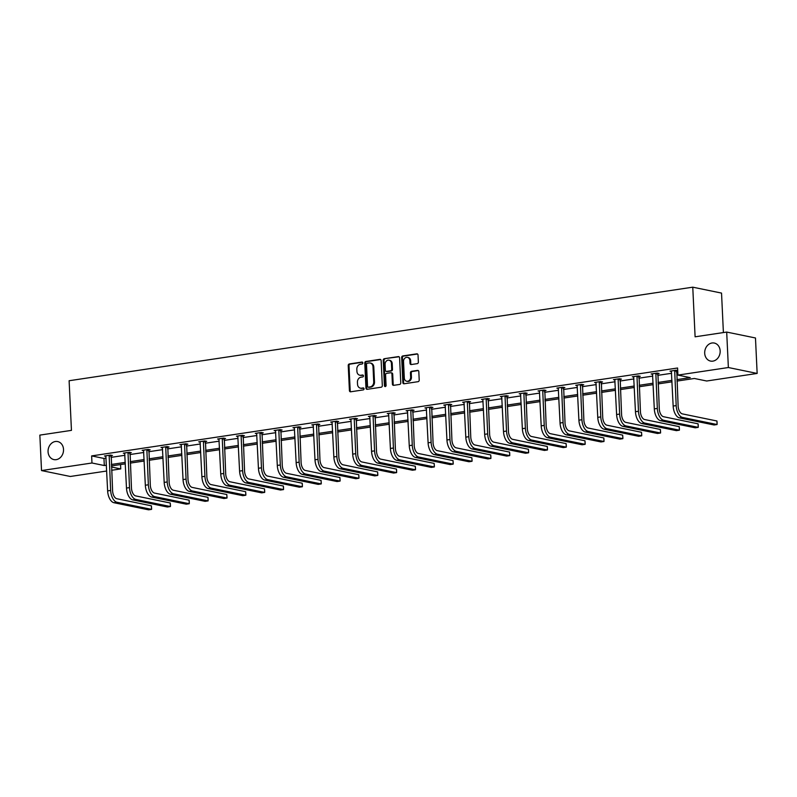 <?xml version="1.0" encoding="UTF-8"?>
<svg xmlns="http://www.w3.org/2000/svg" width="797" height="797" viewBox="0 0 797 797"><rect width="100%" height="100%" fill="white"/><g stroke="black" fill="none" stroke-linecap="round" stroke-linejoin="round"><path stroke-width="1.2" d="M704.697 353.23A9.205 7.681 -78.4 0 0 710.575 361.081A9.205 7.681 -78.4 0 0 720.159 350.909A9.205 7.681 -78.4 0 0 714.281 343.049A9.205 7.681 -78.4 0 0 704.697 353.23M48.059 451.74A9.205 7.681 -78.4 0 0 53.937 459.6A9.205 7.681 -78.4 0 0 63.521 449.418A9.205 7.681 -78.4 0 0 57.643 441.558A9.205 7.681 -78.4 0 0 48.059 451.74M362.824 362.914A0.986 0.827 -78.4 0 0 361.948 362.057L349.345 363.95A1.415 1.176 -78.4 0 0 348.229 365.524L349.415 390.58A1.415 1.176 -78.4 0 0 350.66 391.795L363.263 389.902A0.986 0.827 -78.4 0 0 363.173 387.95L361.539 388.199A4.523 3.766 -78.4 0 1 360.423 388.169A4.523 3.766 -78.4 0 1 357.534 384.313L357.435 382.221A4.523 3.766 -78.4 0 1 361.021 377.2L362.655 376.961A0.986 0.827 -78.4 0 0 362.565 375.008L360.931 375.248A4.523 3.766 -78.4 0 1 359.816 375.228A4.523 3.766 -78.4 0 1 356.926 371.362L356.827 369.28A4.523 3.766 -78.4 0 1 360.413 364.259L362.047 364.01A0.986 0.827 -78.4 0 0 362.824 362.914M417.239 363.651A1.415 1.176 -78.4 0 0 418.365 362.077L418.036 355.054A1.415 1.176 -78.4 0 0 416.781 353.838L402.784 355.94A1.415 1.176 -78.4 0 0 401.668 357.504L402.844 382.56A1.415 1.176 -78.4 0 0 404.099 383.775L418.096 381.673A1.415 1.176 -78.4 0 0 419.212 380.109L418.814 371.611A1.415 1.176 -78.4 0 0 417.558 370.406L411.571 371.302A1.415 1.176 -78.4 0 0 410.455 372.866L410.654 377.081A3.776 3.148 -78.4 0 1 406.719 381.255A3.776 3.148 -78.4 0 1 404.308 378.037L403.531 361.539A3.776 3.148 -78.4 0 1 407.456 357.365A3.776 3.148 -78.4 0 1 409.867 360.583L410.007 363.332A1.415 1.176 -78.4 0 0 411.252 364.548L417.239 363.651M106.698 471.017L70.305 476.476L41.524 470.569L39.85 435.112L71.451 430.37L69.11 380.737L692.762 287.179L695.104 336.812L726.695 332.07L728.368 367.527L757.15 373.434L706.7 381.006L694.376 378.475L676.952 381.086M41.524 470.569L91.974 462.997L104.297 465.538L106.419 465.219M676.882 379.631L690.252 377.629L677.918 375.098L677.589 368.005L91.635 455.914L91.974 462.997M677.918 375.098L728.368 367.527M381.145 360.583A1.415 1.176 -78.4 0 0 379.89 359.367L365.893 361.469A1.415 1.176 -78.4 0 0 364.777 363.043L365.953 388.099A1.415 1.176 -78.4 0 0 367.208 389.315L381.205 387.212A1.415 1.176 -78.4 0 0 382.321 385.638L381.145 360.583M384.343 358.7L398.341 356.608A1.415 1.176 -78.4 0 1 399.586 357.813L400.771 382.879A1.415 1.176 -78.4 0 1 399.646 384.443L393.658 385.34A1.415 1.176 -78.4 0 1 392.403 384.124L391.925 373.962A1.415 1.176 -78.4 0 0 390.679 372.757L386.704 373.345A1.415 1.176 -78.4 0 0 385.579 374.919L386.087 385.499A0.986 0.827 -78.4 0 1 384.423 385.748L383.218 360.274A1.415 1.176 -78.4 0 1 384.343 358.7L399.058 356.767M726.695 332.07L755.476 337.978L757.15 373.434M723.397 332.568L721.534 293.087L692.762 287.179M120.546 464.561L120.755 468.915L111.63 470.28M111.361 464.472L125.278 462.39M130.21 461.642L144.127 459.56M149.059 458.823L162.977 456.731M167.908 455.994L181.826 453.901M186.757 453.164L200.675 451.072M205.606 450.335L219.524 448.243M224.465 447.506L238.383 445.413M243.314 444.676L257.232 442.594M262.163 441.847L276.081 439.765M281.012 439.017L294.93 436.935M299.861 436.198L313.779 434.106M318.72 433.369L332.638 431.277M337.569 430.539L351.487 428.447M356.418 427.71L370.336 425.618M375.267 424.881L389.185 422.789M394.117 422.051L408.034 419.969M412.966 419.222L426.893 417.14M431.825 416.393L445.742 414.31M450.674 413.573L464.591 411.481M469.523 410.744L483.44 408.652M488.372 407.915L502.289 405.822M507.221 405.085L521.138 402.993M526.08 402.256L539.997 400.164M544.929 399.427L558.846 397.344M563.778 396.597L577.695 394.515M582.627 393.768L596.545 391.686M601.476 390.948L615.394 388.856M620.335 388.119L634.253 386.027M639.184 385.29L653.102 383.198M658.033 382.46L671.951 380.368M111.48 467.002L120.755 468.915M672.02 381.823L658.103 383.915M653.171 384.652L639.254 386.744M634.312 387.481L620.395 389.574M615.463 390.311L601.546 392.403M596.614 393.14L582.697 395.222M577.765 395.97L563.848 398.052M558.916 398.799L544.999 400.881M540.067 401.618L526.14 403.71M521.208 404.448L507.29 406.54M502.359 407.277L488.441 409.369M483.51 410.106L469.592 412.198M464.661 412.936L450.743 415.028M445.812 415.765L431.894 417.847M426.953 418.594L413.035 420.677M408.104 421.424L394.186 423.506M389.255 424.243L375.337 426.335M370.406 427.072L356.488 429.165M351.557 429.902L337.639 431.994M332.698 432.731L318.78 434.823M313.849 435.56L299.931 437.653M295 438.39L281.082 440.472M276.151 441.219L262.233 443.301M257.301 444.049L243.384 446.131M238.452 446.868L224.535 448.96M219.593 449.697L205.676 451.789M200.744 452.527L186.827 454.619M181.895 455.356L167.978 457.448M163.046 458.185L149.129 460.277M144.197 461.015L130.28 463.097M125.338 463.844L111.421 465.926M91.635 455.914L103.969 458.444L106.091 458.126M111.022 457.378L124.94 455.296M129.871 454.559L143.789 452.467M148.72 451.73L162.638 449.638M167.579 448.9L181.497 446.808M186.428 446.071L200.346 443.979M205.277 443.242L219.195 441.159M224.126 440.412L238.044 438.33M242.975 437.583L256.893 435.501M261.824 434.763L275.742 432.671M280.683 431.934L294.601 429.842M299.533 429.105L313.45 427.013M318.382 426.275L332.299 424.183M337.231 423.446L351.148 421.354M356.08 420.617L369.997 418.535M374.939 417.787L388.856 415.705M393.788 414.958L407.705 412.876M412.637 412.139L426.554 410.047M431.486 409.309L445.403 407.217M450.335 406.48L464.252 404.388M469.184 403.651L483.102 401.558M488.043 400.821L501.961 398.729M506.892 397.992L520.81 395.91M525.741 395.163L539.659 393.08M544.59 392.333L558.508 390.251M563.439 389.514L577.357 387.422M582.298 386.684L596.216 384.592M601.147 383.855L615.065 381.763M619.996 381.026L633.914 378.934M638.845 378.196L652.763 376.104M657.694 375.367L671.612 373.285M676.553 372.538L677.789 372.358M103.969 458.444L104.297 465.538M677.709 370.685L676.623 370.844M671.532 371.462L669.998 371.143L676.035 370.236L677.709 370.585M652.683 374.291L651.139 373.972L657.186 373.066L659.129 373.464L657.774 373.673M633.824 377.12L632.29 376.802L638.337 375.895L640.28 376.294L638.925 376.503M614.975 379.95L613.441 379.631L619.478 378.724L621.431 379.123L620.066 379.332M596.126 382.779L594.592 382.46L600.629 381.554L602.572 381.952L601.217 382.152M577.277 385.599L575.743 385.29L581.78 384.383L583.723 384.782L582.368 384.981M558.428 388.428L556.884 388.119L562.931 387.212L564.874 387.611L563.519 387.81M539.569 391.257L538.035 390.948L544.082 390.042L546.025 390.44L544.67 390.64M520.72 394.087L519.186 393.768L525.233 392.861L527.176 393.27L525.811 393.469M501.871 396.916L500.337 396.597L506.374 395.691L508.327 396.089L506.962 396.298M483.022 399.745L481.488 399.427L487.525 398.52L489.468 398.918L488.113 399.128M464.173 402.575L462.639 402.256L468.676 401.349L470.619 401.748L469.264 401.957M445.324 405.404L443.78 405.085L449.827 404.179L451.769 404.577L450.415 404.776M426.465 408.223L424.931 407.915L430.978 407.008L432.92 407.406L431.566 407.606M407.616 411.053L406.081 410.744L412.119 409.837L414.071 410.236L412.707 410.435M388.767 413.882L387.232 413.573L393.27 412.667L395.212 413.065L393.857 413.264M369.918 416.711L368.383 416.393L374.421 415.486L376.363 415.885L375.008 416.094M351.069 419.541L349.524 419.222L355.572 418.315L357.514 418.714L356.159 418.923M332.21 422.37L330.675 422.051L336.723 421.145L338.665 421.543L337.31 421.752M313.36 425.2L311.826 424.881L317.873 423.974L319.816 424.373L318.451 424.582M294.511 428.029L292.977 427.71L299.014 426.803L300.967 427.202L299.602 427.401M275.662 430.848L274.128 430.539L280.165 429.633L282.108 430.031L280.753 430.231M256.813 433.678L255.269 433.369L261.316 432.462L263.259 432.861L261.904 433.06M237.954 436.507L236.42 436.188L242.467 435.292L244.41 435.69L243.055 435.889M219.105 439.336L217.571 439.017L223.618 438.111L225.561 438.509L224.206 438.719M200.256 442.166L198.722 441.847L204.759 440.94L206.712 441.339L205.347 441.548M181.407 444.995L179.873 444.676L185.91 443.77L187.853 444.168L186.498 444.377M162.558 447.824L161.024 447.506L167.061 446.599L169.004 446.997L167.649 447.207M143.709 450.654L142.165 450.335L148.212 449.428L150.155 449.827L148.8 450.026M124.85 453.473L123.316 453.164L129.363 452.258L131.306 452.656L129.951 452.855M106.001 456.302L104.467 455.994L110.504 455.087L112.457 455.486L111.092 455.685M359.816 375.228L360.593 375.387A4.523 3.766 -78.4 0 0 361.708 375.407L360.931 375.248M363.153 375.198L361.708 375.407M360.423 388.169L361.2 388.328A4.523 3.766 -78.4 0 0 362.316 388.358L361.539 388.199M363.761 388.139L362.316 388.358M362.545 362.246L350.132 364.109A1.415 1.176 -78.4 0 0 349.006 365.684L350.192 390.739A1.415 1.176 -78.4 0 0 350.72 391.785M380.617 359.537L366.67 361.629A1.415 1.176 -78.4 0 0 365.554 363.203L366.74 388.259A1.415 1.176 -78.4 0 0 367.268 389.305M367.297 363.223A0.986 0.827 -78.4 0 0 366.51 364.319L367.547 386.316A0.986 0.827 -78.4 0 0 368.423 387.163L370.147 386.904A4.523 3.766 -78.4 0 0 373.723 381.883L373.016 366.849A4.523 3.766 -78.4 0 0 370.127 362.994A4.523 3.766 -78.4 0 0 369.011 362.964L367.297 363.223M368.732 387.232A0.986 0.827 -78.4 0 0 369.2 387.322L368.423 387.163M370.127 362.994L370.914 363.153A4.523 3.766 -78.4 0 1 373.793 367.009L374.5 382.042A4.523 3.766 -78.4 0 1 370.924 387.063L369.2 387.322M391.028 372.757L391.805 372.916A1.415 1.176 -78.4 0 1 392.702 374.122L393.19 384.284A1.415 1.176 -78.4 0 0 393.718 385.33M385.12 358.859A1.415 1.176 -78.4 0 0 383.995 360.433L385.2 385.907A0.986 0.827 -78.4 0 0 385.469 386.555M391.427 363.422A3.776 3.148 -78.4 0 0 389.016 360.194A3.776 3.148 -78.4 0 0 385.09 364.378L385.359 370.187A1.415 1.176 -78.4 0 0 386.615 371.402L390.59 370.804A1.415 1.176 -78.4 0 0 391.706 369.23L391.427 363.422L392.214 363.581A3.776 3.148 -78.4 0 0 389.793 360.354L389.016 360.194M386.266 371.392L387.043 371.551A1.415 1.176 -78.4 0 0 387.392 371.561L386.615 371.402M392.214 363.581L392.483 369.39A1.415 1.176 -78.4 0 1 391.367 370.964L387.392 371.561M407.456 357.365L408.233 357.524A3.776 3.148 -78.4 0 1 410.654 360.742L410.784 363.492A1.415 1.176 -78.4 0 0 411.312 364.538M406.719 381.255L407.496 381.414A3.776 3.148 -78.4 0 0 411.431 377.24L410.654 377.081M418.286 370.565L412.348 371.462A1.415 1.176 -78.4 0 0 411.232 373.026L411.431 377.24M417.498 354.007L403.561 356.1A1.415 1.176 -78.4 0 0 402.445 357.664L403.621 382.719A1.415 1.176 -78.4 0 0 404.159 383.765M105.822 455.784L107.635 490.892L110.653 490.434L109.149 455.286M111.221 455.226L112.596 490.842A7.193 3.796 81.5 0 0 116.82 498.723L151.4 505.826L151.619 508.655L151.56 509.373L116.99 502.269A10.789 5.699 -98.5 0 1 110.653 490.434M151.4 505.826L151.56 509.373L148.541 509.821L113.971 502.728A10.789 5.699 -98.5 0 1 107.635 490.892M110.962 456.153L109.02 455.754M124.671 452.955L126.484 488.063L129.503 487.615L127.998 452.457M130.08 452.407L131.455 488.013A7.193 3.796 81.5 0 0 135.669 495.903L170.249 502.997L170.468 505.826L170.419 506.543L135.839 499.44A10.789 5.699 -98.5 0 1 129.503 487.615M170.249 502.997L170.419 506.543L167.39 507.002L132.82 499.898A10.789 5.699 -98.5 0 1 126.484 488.063M129.811 453.324L127.869 452.925M143.53 450.126L145.333 485.234L148.362 484.785L146.857 449.628M148.929 449.578L150.304 485.184A7.193 3.796 81.5 0 0 154.528 493.074L189.098 500.167L189.258 501.582L189.268 503.714L154.688 496.621A10.789 5.699 -98.5 0 1 148.362 484.785M189.098 500.167L189.268 503.714L186.249 504.172L151.669 497.069A10.789 5.699 -98.5 0 1 145.333 485.234M148.67 450.494L146.718 450.096M162.379 447.306L164.182 482.404L167.211 481.956L165.706 446.798M167.778 446.748L169.153 482.354A7.193 3.796 81.5 0 0 173.377 490.245L207.947 497.338L208.107 498.753L208.117 500.885L173.547 493.791A10.789 5.699 -98.5 0 1 167.211 481.956M207.947 497.338L208.117 500.885L205.098 501.343L170.518 494.24A10.789 5.699 -98.5 0 1 164.182 482.404M167.519 447.675L165.577 447.266M181.228 444.477L183.041 479.575L186.06 479.127L184.555 443.979M186.628 443.919L188.002 479.525A7.193 3.796 81.5 0 0 192.226 487.415L226.796 494.519L227.025 497.338L226.966 498.055L192.396 490.962A10.789 5.699 -98.5 0 1 186.06 479.127M226.796 494.519L226.966 498.055L223.947 498.514L189.377 491.41A10.789 5.699 -98.5 0 1 183.041 479.575M186.368 444.846L184.426 444.447M200.077 441.648L201.89 476.755L204.909 476.297L203.404 441.149M205.477 441.09L206.851 476.696A7.193 3.796 81.5 0 0 211.075 484.586L245.655 491.689L245.875 494.509L245.815 495.236L211.245 488.133A10.789 5.699 -98.5 0 1 204.909 476.297M245.655 491.689L245.815 495.236L242.796 495.684L208.226 488.581A10.789 5.699 -98.5 0 1 201.89 476.755M205.218 442.016L203.275 441.618M218.926 438.818L220.739 473.926L223.758 473.468L222.253 438.32M224.326 438.26L225.7 473.866A7.193 3.796 81.5 0 0 229.925 481.757L264.504 488.86L264.724 491.679L264.674 492.407L230.094 485.303A10.789 5.699 -98.5 0 1 223.758 473.468M264.504 488.86L264.674 492.407L261.645 492.855L227.075 485.762A10.789 5.699 -98.5 0 1 220.739 473.926M224.067 439.187L222.124 438.788M237.785 435.989L239.588 471.097L242.607 470.638L241.112 435.491M243.185 435.431L244.559 471.037A7.193 3.796 81.5 0 0 248.784 478.927L283.353 486.031L283.513 487.435L283.523 489.577L248.943 482.474A10.789 5.699 -98.5 0 1 242.607 470.638M283.353 486.031L283.523 489.577L280.494 490.025L245.924 482.932A10.789 5.699 -98.5 0 1 239.588 471.097M242.916 436.357L240.973 435.959M256.634 433.16L258.437 468.267L261.466 467.819L259.961 432.661M262.034 432.602L263.408 468.218A7.193 3.796 81.5 0 0 267.633 476.098L302.202 483.201L302.362 484.606L302.372 486.748L267.802 479.645A10.789 5.699 -98.5 0 1 261.466 467.819M302.202 483.201L302.372 486.748L299.353 487.196L264.773 480.103A10.789 5.699 -98.5 0 1 258.437 468.267M261.775 433.528L259.822 433.13M275.483 430.33L277.296 465.438L280.315 464.99L278.811 429.832M280.883 429.782L282.258 465.388A7.193 3.796 81.5 0 0 286.482 473.279L321.052 480.372L321.281 483.201L321.221 483.918L286.651 476.825A10.789 5.699 -98.5 0 1 280.315 464.99M321.052 480.372L321.221 483.918L318.202 484.377L283.622 477.273A10.789 5.699 -98.5 0 1 277.296 465.438M280.624 430.699L278.681 430.3M294.332 427.501L296.145 462.609L299.164 462.16L297.66 427.003M299.732 426.953L301.107 462.559A7.193 3.796 81.5 0 0 305.331 470.449L339.911 477.542L340.13 480.372L340.07 481.089L305.5 473.996A10.789 5.699 -98.5 0 1 299.164 462.16M339.911 477.542L340.07 481.089L337.051 481.547L302.481 474.444A10.789 5.699 -98.5 0 1 296.145 462.609M299.473 427.869L297.53 427.471M313.181 424.681L314.994 459.779L318.013 459.331L316.509 424.173M318.581 424.124L319.956 459.73A7.193 3.796 81.5 0 0 324.18 467.62L358.76 474.713L358.979 477.542L358.919 478.26L324.349 471.166A10.789 5.699 -98.5 0 1 318.013 459.331M358.76 474.713L358.919 478.26L355.9 478.718L321.33 471.615A10.789 5.699 -98.5 0 1 314.994 459.779M318.322 425.05L316.379 424.642M332.03 421.852L333.843 456.96L336.862 456.502L335.358 421.354M337.44 421.294L338.815 456.9A7.193 3.796 81.5 0 0 343.029 464.79L377.609 471.894L377.828 474.713L377.778 475.43L343.198 468.337A10.789 5.699 -98.5 0 1 336.862 456.502M377.609 471.894L377.778 475.43L374.749 475.889L340.18 468.785A10.789 5.699 -98.5 0 1 333.843 456.96M337.171 422.221L335.228 421.822M350.889 419.023L352.692 454.131L355.721 453.672L354.217 418.525M356.289 418.465L357.664 454.071A7.193 3.796 81.5 0 0 361.888 461.961L396.458 469.064L396.617 470.469L396.627 472.611L362.047 465.508A10.789 5.699 -98.5 0 1 355.721 453.672M396.458 469.064L396.627 472.611L393.608 473.059L359.029 465.966A10.789 5.699 -98.5 0 1 352.692 454.131M356.03 419.391L354.077 418.993M369.738 416.193L371.551 451.301L374.57 450.843L373.066 415.695M375.138 415.635L376.513 451.241A7.193 3.796 81.5 0 0 380.737 459.132L415.307 466.235L415.536 469.054L415.476 469.782L380.906 462.678A10.789 5.699 -98.5 0 1 374.57 450.843M415.307 466.235L415.476 469.782L412.457 470.23L377.878 463.137A10.789 5.699 -98.5 0 1 371.551 451.301M374.879 416.562L372.936 416.164M388.587 413.364L390.4 448.472L393.419 448.014L391.915 412.866M393.987 412.806L395.362 448.412A7.193 3.796 81.5 0 0 399.586 456.302L434.156 463.406L434.385 466.235L434.325 466.952L399.755 459.849A10.789 5.699 -98.5 0 1 393.419 448.014M434.156 463.406L434.325 466.952L431.307 467.401L396.737 460.307A10.789 5.699 -98.5 0 1 390.4 448.472M393.728 413.733L391.785 413.334M407.436 410.535L409.25 445.643L412.268 445.194L410.764 410.037M412.836 409.977L414.211 445.593A7.193 3.796 81.5 0 0 418.435 453.483L453.015 460.576L453.234 463.406L453.174 464.123L418.604 457.02A10.789 5.699 -98.5 0 1 412.268 445.194M453.015 460.576L453.174 464.123L450.156 464.571L415.586 457.478A10.789 5.699 -98.5 0 1 409.25 445.643M412.577 410.903L410.634 410.505M426.285 407.705L428.099 442.813L431.117 442.365L429.613 407.207M431.685 407.157L433.06 442.763A7.193 3.796 81.5 0 0 437.284 450.654L471.864 457.747L472.083 460.576L472.033 461.294L437.453 454.2A10.789 5.699 -98.5 0 1 431.117 442.365M471.864 457.747L472.033 461.294L469.005 461.752L434.435 454.649A10.789 5.699 -98.5 0 1 428.099 442.813M431.426 408.074L429.483 407.675M445.144 404.876L446.948 439.984L449.966 439.536L448.472 404.378M450.544 404.328L451.919 439.934A7.193 3.796 81.5 0 0 456.143 447.824L490.713 454.918L490.872 456.332L490.882 458.464L456.302 451.371A10.789 5.699 -98.5 0 1 449.966 439.536M490.713 454.918L490.882 458.464L487.864 458.923L453.284 451.819A10.789 5.699 -98.5 0 1 446.948 439.984M450.275 405.245L448.332 404.846M463.993 402.057L465.797 437.154L468.825 436.706L467.321 401.549M469.393 401.499L470.768 437.105A7.193 3.796 81.5 0 0 474.992 444.995L509.562 452.088L509.721 453.503L509.731 455.635L475.161 448.542A10.789 5.699 -98.5 0 1 468.825 436.706M509.562 452.088L509.731 455.635L506.713 456.093L472.133 448.99A10.789 5.699 -98.5 0 1 465.797 437.154M469.134 402.425L467.181 402.017M482.843 399.227L484.656 434.335L487.674 433.877L486.17 398.729M488.242 398.669L489.617 434.275A7.193 3.796 81.5 0 0 493.841 442.166L528.411 449.269L528.64 452.088L528.58 452.806L494.01 445.712A10.789 5.699 -98.5 0 1 487.674 433.877M528.411 449.269L528.58 452.806L525.562 453.264L490.992 446.161A10.789 5.699 -98.5 0 1 484.656 434.335M487.983 399.596L486.04 399.197M501.692 396.398L503.505 431.506L506.523 431.047L505.019 395.9M507.091 395.84L508.466 431.446A7.193 3.796 81.5 0 0 512.69 439.336L547.27 446.44L547.489 449.259L547.429 449.986L512.86 442.883A10.789 5.699 -98.5 0 1 506.523 431.047M547.27 446.44L547.429 449.986L544.411 450.435L509.841 443.341A10.789 5.699 -98.5 0 1 503.505 431.506M506.832 396.767L504.89 396.368M520.541 393.569L522.354 428.676L525.372 428.218L523.868 393.07M525.94 393.011L527.315 428.617A7.193 3.796 81.5 0 0 531.539 436.507L566.119 443.61L566.338 446.43L566.278 447.157L531.709 440.054A10.789 5.699 -98.5 0 1 525.372 428.218M566.119 443.61L566.278 447.157L563.26 447.605L528.69 440.512A10.789 5.699 -98.5 0 1 522.354 428.676M525.681 393.937L523.739 393.539M539.39 390.739L541.203 425.847L544.221 425.389L542.717 390.241M544.799 390.181L546.174 425.787A7.193 3.796 81.5 0 0 550.398 433.678L584.968 440.781L585.187 443.61L585.137 444.327L550.558 437.224A10.789 5.699 -98.5 0 1 544.221 425.389M584.968 440.781L585.137 444.327L582.109 444.776L547.539 437.683A10.789 5.699 -98.5 0 1 541.203 425.847M544.53 391.108L542.588 390.709M558.249 387.91L560.052 423.018L563.081 422.569L561.576 387.412M563.648 387.352L565.023 422.968A7.193 3.796 81.5 0 0 569.247 430.858L603.817 437.952L603.977 439.356L603.987 441.498L569.407 434.395A10.789 5.699 -98.5 0 1 563.081 422.569M603.817 437.952L603.987 441.498L600.968 441.946L566.388 434.853A10.789 5.699 -98.5 0 1 560.052 423.018M563.389 388.278L561.437 387.88M577.098 385.081L578.911 420.188L581.93 419.74L580.425 384.582M582.497 384.533L583.872 420.139A7.193 3.796 81.5 0 0 588.096 428.029L622.666 435.122L622.895 437.952L622.836 438.669L588.266 431.575A10.789 5.699 -98.5 0 1 581.93 419.74M622.666 435.122L622.836 438.669L619.817 439.127L585.237 432.024A10.789 5.699 -98.5 0 1 578.911 420.188M582.238 385.449L580.296 385.051M595.947 382.251L597.76 417.359L600.779 416.911L599.274 381.753M601.346 381.703L602.721 417.309A7.193 3.796 81.5 0 0 606.945 425.2L641.515 432.293L641.744 435.122L641.685 435.839L607.115 428.746A10.789 5.699 -98.5 0 1 600.779 416.911M641.515 432.293L641.685 435.839L638.666 436.298L604.096 429.194A10.789 5.699 -98.5 0 1 597.76 417.359M601.087 382.62L599.145 382.221M614.796 379.432L616.609 414.53L619.628 414.081L618.123 378.934M620.196 378.874L621.57 414.48A7.193 3.796 81.5 0 0 625.794 422.37L660.374 429.463L660.593 432.293L660.534 433.01L625.964 425.917A10.789 5.699 -98.5 0 1 619.628 414.081M660.374 429.463L660.534 433.01L657.515 433.468L622.945 426.365A10.789 5.699 -98.5 0 1 616.609 414.53M619.936 379.8L617.994 379.402M633.645 376.602L635.458 411.71L638.477 411.252L636.972 376.104M639.055 376.045L640.429 411.65A7.193 3.796 81.5 0 0 644.643 419.541L679.223 426.644L679.442 429.463L679.393 430.181L644.813 423.087A10.789 5.699 -98.5 0 1 638.477 411.252M679.223 426.644L679.393 430.181L676.364 430.639L641.794 423.536A10.789 5.699 -98.5 0 1 635.458 411.71M638.786 376.971L636.843 376.573M652.504 373.773L654.307 408.881L657.336 408.423L655.831 373.275M657.904 373.215L659.278 408.821A7.193 3.796 81.5 0 0 663.502 416.711L698.072 423.815L698.232 425.219L698.242 427.361L663.662 420.258A10.789 5.699 -98.5 0 1 657.336 408.423M698.072 423.815L698.242 427.361L695.223 427.81L660.643 420.716A10.789 5.699 -98.5 0 1 654.307 408.881M657.645 374.142L655.692 373.743M671.353 370.944L673.156 406.052L676.185 405.593L674.68 370.446M676.753 370.386L678.127 405.992A7.193 3.796 81.5 0 0 682.352 413.882L716.921 420.985L717.081 422.39L717.091 424.532L682.521 417.429A10.789 5.699 -98.5 0 1 676.185 405.593M716.921 420.985L717.091 424.532L714.072 424.98L679.492 417.887A10.789 5.699 -98.5 0 1 673.156 406.052M676.494 371.312L674.551 370.914M350.192 390.739L349.415 390.58M349.006 365.684L348.229 365.524M350.132 364.109L349.345 363.95M366.74 388.259L365.953 388.099M365.554 363.203L364.777 363.043M366.67 361.629L365.893 361.469M380.567 359.507L379.89 359.367M370.924 387.063L370.147 386.904M374.5 382.042L373.723 381.883M373.793 367.009L373.016 366.849M399.008 356.737L398.341 356.608M393.19 384.284L392.403 384.124M392.702 374.122L391.925 373.962M385.2 385.907L384.423 385.748M383.995 360.433L383.218 360.274M391.367 370.964L390.59 370.804M392.483 369.39L391.706 369.23M410.784 363.492L410.007 363.332M410.654 360.742L409.867 360.583M411.232 373.026L410.455 372.866M412.348 371.462L411.571 371.302M418.236 370.535L417.558 370.406M403.621 382.719L402.844 382.56M402.445 357.664L401.668 357.504M403.561 356.1L402.784 355.94M417.459 353.978L416.781 353.838M113.971 502.728L116.99 502.269M132.82 499.898L135.839 499.44M151.669 497.069L154.688 496.621M170.518 494.24L173.547 493.791M189.377 491.41L192.396 490.962M208.226 488.581L211.245 488.133M227.075 485.762L230.094 485.303M245.924 482.932L248.943 482.474M264.773 480.103L267.802 479.645M283.622 477.273L286.651 476.825M302.481 474.444L305.5 473.996M321.33 471.615L324.349 471.166M340.18 468.785L343.198 468.337M359.029 465.966L362.047 465.508M377.878 463.137L380.906 462.678M396.737 460.307L399.755 459.849M415.586 457.478L418.604 457.02M434.435 454.649L437.453 454.2M453.284 451.819L456.302 451.371M472.133 448.99L475.161 448.542M490.992 446.161L494.01 445.712M509.841 443.341L512.86 442.883M528.69 440.512L531.709 440.054M547.539 437.683L550.558 437.224M566.388 434.853L569.407 434.395M585.237 432.024L588.266 431.575M604.096 429.194L607.115 428.746M622.945 426.365L625.964 425.917M641.794 423.536L644.813 423.087M660.643 420.716L663.662 420.258M679.492 417.887L682.521 417.429M368.951 387.322L368.174 387.163"/></g></svg>
